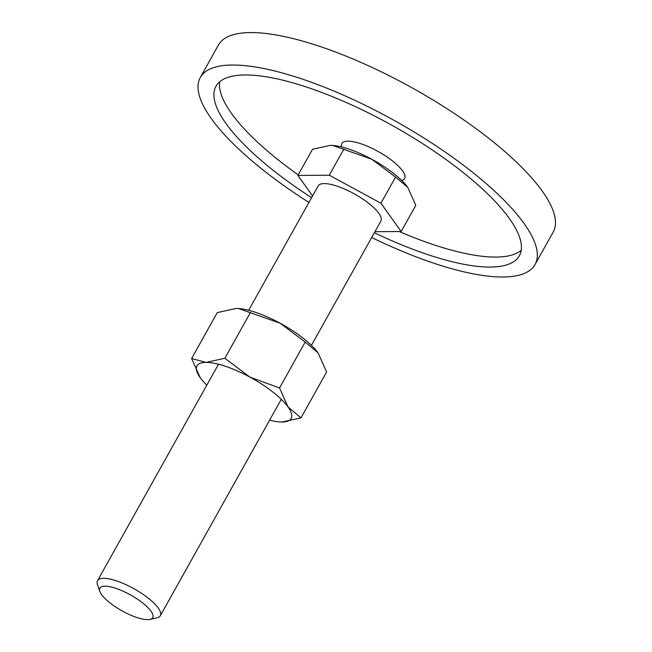<?xml version="1.0" encoding="UTF-8"?>
<svg xmlns="http://www.w3.org/2000/svg" width="652" height="652" viewBox="0 0 652 652"><rect width="100%" height="100%" fill="white"/><g stroke="black" fill="none" stroke-linecap="round" stroke-linejoin="round"><path stroke-width="0.98" d="M341.713 146.969A35.95 10.709 29.2 0 1 357.255 142.641A35.95 10.709 29.2 0 1 392.447 160.889A35.95 10.709 29.2 0 1 401.754 180.531M200.303 77.474L218.436 45.021A191.737 57.091 29.2 0 1 488.161 137.825A191.737 57.091 29.2 0 1 553.181 232.096L535.039 264.557A191.737 57.091 -150.8 0 0 470.027 170.286A191.737 57.091 -150.8 0 0 200.303 77.474A191.737 57.091 -150.8 0 0 265.315 171.745A191.737 57.091 -150.8 0 0 308.934 202.43M219.716 81.769A173.758 51.744 -150.8 0 0 280.499 161.688A173.758 51.744 -150.8 0 0 298.208 174.866M311.591 197.662A173.758 51.744 29.2 0 1 274.916 171.68A173.758 51.744 29.2 0 1 215.991 86.243A173.758 51.744 29.2 0 1 460.426 170.351A173.758 51.744 29.2 0 1 519.351 255.788A173.758 51.744 29.2 0 1 374.354 232.74M399.211 231.525A173.758 51.744 -150.8 0 0 521.209 250.27M371.697 237.507A191.737 57.091 -150.8 0 0 535.039 264.557M407.687 187.263A50.929 15.167 -150.8 0 0 393.466 173.318A50.929 15.167 -150.8 0 0 371.852 159.267L395.552 177.075L407.687 187.271L415.797 205.339L401.176 231.509L374.941 231.696M150.033 619.4L157.124 617.762A35.95 10.709 -150.8 0 0 160.319 615.724A35.95 10.709 -150.8 0 0 148.126 598.047A35.95 10.709 -150.8 0 0 97.555 580.647A35.95 10.709 -150.8 0 0 97.49 584.437L99.813 591.331A30.277 9.014 -150.8 0 0 110.131 603.027A30.277 9.014 -150.8 0 0 150.033 619.4A30.277 9.014 -150.8 0 0 142.454 602.798A30.277 9.014 -150.8 0 0 112.568 587.362A30.277 9.014 -150.8 0 0 99.813 591.331M248.648 310.295L318.152 185.926A35.95 10.709 29.2 0 1 368.722 203.334A35.95 10.709 29.2 0 1 380.915 221.004L311.411 345.373M312.569 195.918L297.891 175.429L312.52 149.259L330.328 145.355L332.683 145.437L371.852 159.267A50.929 15.167 -150.8 0 0 332.862 145.453A50.929 15.167 -150.8 0 0 332.764 145.445M297.891 175.429L329.284 175.201L380.931 203.245L395.552 177.075M380.931 203.245L401.176 231.509M329.284 175.201L343.914 149.039M279.537 421.925L282.112 422.015L300.971 417.883L288.013 406.929L279.537 387.956L249.952 377.125L224.858 358.266L205.991 362.398A53.929 16.055 -150.8 0 0 200.091 377.484A53.929 16.055 -150.8 0 0 200.205 377.638A53.929 16.055 -150.8 0 0 206.831 385.112M269.594 420.19A53.929 16.055 -150.8 0 0 279.431 421.917A53.929 16.055 -150.8 0 0 282.112 422.015A53.929 16.055 -150.8 0 0 288.013 406.929A53.929 16.055 -150.8 0 0 272.838 391.999A53.929 16.055 -150.8 0 0 249.952 377.125A53.929 16.055 -150.8 0 0 205.991 362.398L191.615 358.502L200.205 377.638M318.037 352.846A53.929 16.055 -150.8 0 0 302.976 338.078A53.929 16.055 -150.8 0 0 280.091 323.196L305.185 342.055L318.037 352.846L326.628 371.982L300.971 417.883M191.615 358.502L217.263 312.601L236.13 308.469L238.616 308.559L280.091 323.196A53.929 16.055 -150.8 0 0 238.811 308.567A53.929 16.055 -150.8 0 0 238.705 308.559M305.185 342.055L279.537 387.956M250.507 312.365L224.858 358.266M281.273 399.293L160.319 615.724M218.51 364.215L97.555 580.647"/></g></svg>
